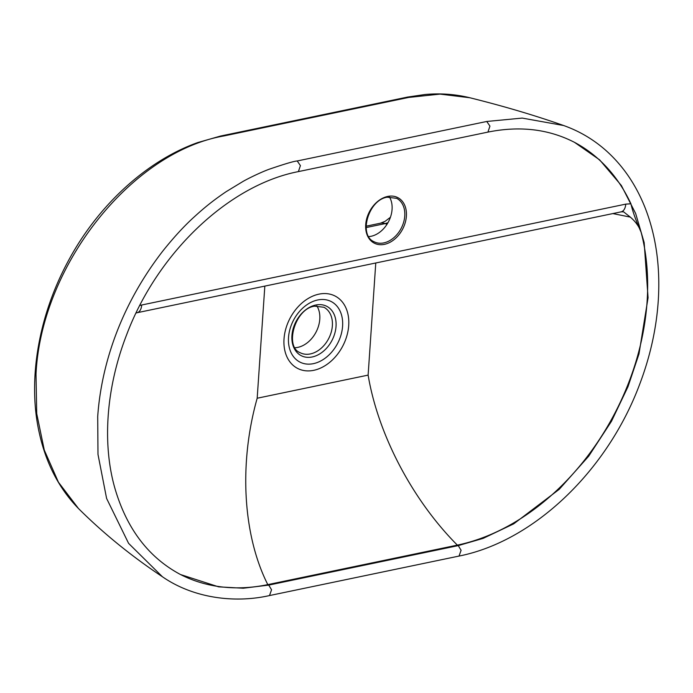 <?xml version="1.0" encoding="UTF-8"?>
<svg xmlns="http://www.w3.org/2000/svg" width="693" height="693" viewBox="0 0 693 693"><rect width="100%" height="100%" fill="white"/><g stroke="black" fill="none" stroke-linecap="round" stroke-linejoin="round"><path stroke-width="1.04" d="M368.728 236.608A24.463 17.888 117.5 0 0 371.093 236.278A24.463 17.888 117.5 0 0 389.18 220.331A24.463 17.888 117.5 0 0 389.405 196.907M316.831 305.864A25.632 18.737 -62.5 0 1 316.84 330.483A25.632 18.737 -62.5 0 1 297.808 347.375A25.632 18.737 -62.5 0 1 295.027 347.73M78.482 508.532L78.482 508.532C58.775 488.253 45.617 462.603 38.99 431.583C27.893 380.864 37.855 317.351 68.035 261.426C97.358 206.315 145.669 161.166 197.644 142.602L220.643 136.027L407.51 97.081L425.043 94.499C440.523 93.122 455.466 94.205 469.863 97.756L440.072 94.109L408.714 97.436L223.804 135.967C131.367 152.01 41.095 265.921 36.01 374.142L36.72 413.626L44.274 450.06L58.437 482.224L78.482 508.532C103.378 533.324 131.349 556.055 162.405 576.741L128.595 543.364L106.601 498.44L97.99 454.4L97.704 416.632C100.164 379.998 112.595 316.147 162.448 251.507C173.683 237.387 184.433 225.719 194.69 216.485C204.756 207.311 213.149 200.502 226.117 191.701L243.234 181.306C250.026 177.477 262.439 171.647 269.222 169.231C284.788 163.903 294.118 161.148 297.219 160.967L486.746 121.474L522.219 118.087L563.626 125.52C579.114 131.003 593.078 139.206 605.526 150.121C622.808 165.402 636.061 184.788 645.304 208.281C655.924 235.724 660.273 266.077 658.35 299.35C656.583 327.962 650.277 356.488 639.44 384.901C606.834 471.586 533.307 541.363 459.026 556.072L461.088 550.285L458.255 545.608L483.16 538.366L513.686 523.865L559.234 489.319L588.703 456.176L611.477 421.283L628.005 386.668L638.989 353.924L648.068 297.721L644.161 242.559L635.654 213.496L621.352 185.481L599.61 159.84L574.549 142.368C548.709 129.08 519.837 125.658 487.924 132.103L489.942 126.1L486.746 121.474M139.795 305.5L141.693 305.007A11.651 6.826 78.2 0 1 137.023 312.742L621.075 211.859L623.561 211.815L630.301 217.108L612.846 213.574M141.693 305.007L625.753 204.132A11.651 6.826 78.2 0 1 621.075 211.859M625.753 204.132L630.925 203.777C632.666 211.495 636.053 220.954 641.077 232.155C639.128 226.55 635.533 221.543 630.301 217.108M297.219 160.967L300.416 165.601L298.397 171.604C229.158 184.927 157.675 252.408 126.706 334.563C105.284 389.726 102.443 446.283 115.255 489.501C127.166 529.331 148.908 557.666 180.492 574.532L218.667 586.858L243.278 588.227L268.728 585.1L458.255 545.608L457.337 545.122A221.37 161.824 117.5 0 0 641.198 232.597L641.077 232.155M180.119 574.332A221.37 161.824 117.5 0 0 267.801 584.623L457.337 545.122C412.404 499.948 378.057 434.494 368.122 375.112L375.771 262.985M630.925 203.777A221.37 161.824 117.5 0 0 574.176 142.169M264.83 286.105L257.181 398.232L368.122 375.112M162.405 576.741C193.286 598.206 234.676 603.464 269.49 595.564L271.552 589.778L268.728 585.1L267.801 584.623C242.836 535.282 238.747 463.53 257.181 398.232M386.989 224.315L385.23 223.588L366.147 227.564M387.985 222.67L385.23 223.588A23.302 13.643 78.2 0 0 380.474 223.198L385.143 221.31L390.428 217.273M387.69 196.44A25.632 18.737 -62.5 0 1 406.393 216.155A25.632 18.737 -62.5 0 1 384.416 244.352A25.632 18.737 -62.5 0 1 365.713 224.636A25.632 18.737 -62.5 0 1 387.69 196.44M383.792 242.896A24.463 17.888 117.5 0 0 403.647 222.21A24.463 17.888 117.5 0 0 396.647 198.328L387.222 197.21C368.364 199.766 358.238 235.343 374.047 241.727A24.463 17.888 117.5 0 0 383.792 242.896M310.395 353.924A25.632 18.737 117.5 0 0 331.202 332.268A25.632 18.737 117.5 0 0 323.874 307.242L314.596 306.176C294.889 308.61 284.303 346.994 300.19 352.711A25.632 18.737 117.5 0 0 310.395 353.924M315.757 305.024A27.789 20.314 -62.5 0 1 336.036 326.394A27.789 20.314 -62.5 0 1 312.214 356.964A27.789 20.314 -62.5 0 1 291.935 335.585A27.789 20.314 -62.5 0 1 315.757 305.024M318.962 294.144A40.757 29.799 -62.5 0 1 348.709 325.493A40.757 29.799 -62.5 0 1 313.764 370.322A40.757 29.799 -62.5 0 1 284.017 338.972A40.757 29.799 -62.5 0 1 318.962 294.144M313.392 363.652A34.07 24.905 117.5 0 0 342.593 326.178A34.07 24.905 117.5 0 0 317.732 299.974A34.07 24.905 117.5 0 0 288.522 337.448A34.07 24.905 117.5 0 0 313.392 363.652M298.397 171.604L487.924 132.103M269.49 595.564L459.017 556.072M469.863 97.756C503.456 106.09 534.71 115.341 563.626 125.52M136.071 312.993L137.023 312.742M366.112 226.195L380.474 223.198"/></g></svg>
